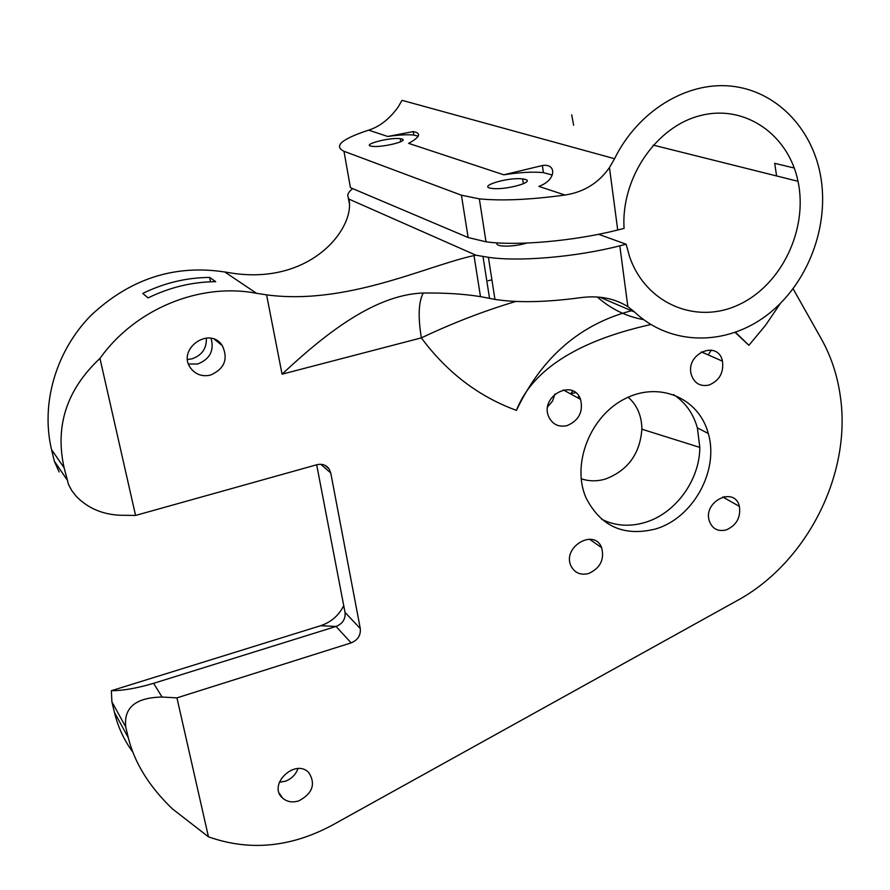 <?xml version="1.0" encoding="UTF-8"?>
<svg xmlns="http://www.w3.org/2000/svg" width="890" height="890" viewBox="0 0 890 890"><rect width="100%" height="100%" fill="white"/><g stroke="black" fill="none" stroke-linecap="round" stroke-linejoin="round"><path stroke-width="1.33" d="M418.244 136.226L413.805 135.058C407.498 134.412 398.82 134.88 387.784 136.47L413.227 131.587C421.626 133.144 420.091 137.071 408.632 143.357L503.807 174.807L542.377 165.54C556.562 163.07 556.806 180.014 538.851 186.388L565.005 195.032C530.307 199.761 501.749 201.04 479.332 198.859L461.421 195.199L468.118 237.53L486.007 241.813C516.434 246.13 574.039 241.09 617.716 230.009L609.461 167.565L614.567 158.709L402.013 100.325L398.064 107.189C389.408 119.06 379.596 126.714 368.638 130.14L387.784 136.47M552.212 175.018L543.401 172.627C532.921 171.592 519.727 172.326 503.807 174.807M468.118 237.53L350.426 187.657L343.985 151.289C333.394 146.116 341.604 139.062 368.638 130.14M343.985 151.289L461.421 195.199M401.924 139.007C409.422 140.965 382.11 147.74 372.287 146.327C359.849 145.114 389.286 137.116 400.244 138.673L401.924 139.007M525.378 179.446C535.213 182.072 505.609 190.226 492.404 188.458C475.705 186.878 507.656 176.91 522.653 178.912L525.378 179.446M491.903 279.827L488.187 280.717M423.273 293.044C418.567 301.643 417.922 316.595 421.337 337.877C452.932 322.925 484.438 310.777 515.844 301.443M599.927 297.238L634.692 312.112L627.851 306.627C614.089 298.083 597.958 295.146 579.446 297.816C545.347 302.333 517.179 302.867 494.951 299.407L488.41 257.31L476.005 255.23L474.003 255.575C426.332 265.865 346.488 305.559 266.588 294.868L282.063 374.178L421.337 337.877C447.025 372.454 478.731 396.617 516.434 410.368C539.04 352.006 618.784 331.837 650.824 324.516M571.692 114.821L573.627 125.212M634.692 312.112C670.515 345.988 726.084 346.232 766.913 315.194C807.831 284.233 830.214 225.715 820.302 174.24C811.257 127.137 775.323 90.446 730.723 86.074C686.19 81.646 637.83 111.339 614.567 158.709M735.518 332.326L748.913 345.287L765.545 325.273L780.274 303.568M474.003 255.575L480.478 296.637C463.746 293.911 444.299 292.71 422.127 293.055C373.21 295.213 323.07 335.808 282.063 374.178M480.478 296.637L494.951 299.407M565.005 195.032C583.807 192.173 598.625 183.017 609.461 167.565M59.118 471.989L54.301 461.131L51.564 449.673C40.606 403.793 55.781 351.294 90.88 315.505C129.918 278.804 174.551 264.297 224.769 271.984L256.52 293.311L266.588 294.868M256.52 293.311C200.495 282.364 135.425 308.507 99.958 358.425C66.761 389.497 54.813 425.943 64.124 467.784L68.519 484.472L71.667 490.435L76.017 496.075C87.609 508.101 102.383 514.487 120.328 515.254L135.569 515.443L99.958 358.425M135.569 515.443L316.907 464.725C322.091 463.545 326.163 464.958 329.144 468.963L330.757 472.968L360.294 628.562C360.862 635.315 357.802 640.088 351.127 642.88L176.943 697.871L162.058 697.037C135.703 697.582 123.599 707.561 125.746 726.985L128.293 737.71C134.524 762.875 149.242 786.604 172.449 808.91L208.46 836.834L176.943 697.871M208.46 836.834C249.334 851.296 290.496 847.469 331.948 825.353L736.965 600.706C806.852 562.892 851.986 473.925 840.271 395.905C837.368 375.302 831.071 356.323 821.381 338.968L793.112 288.816M516.434 410.368C541.932 356.923 580.714 323.604 632.79 310.387M735.173 332.448L748.913 345.287M210.363 375.146C202.375 376.837 195.889 374.612 190.927 368.471C175.998 349.57 209.595 325.339 222.355 345.687C228.452 359.137 224.458 368.961 210.363 375.146M298.862 800.855C292.454 802.836 287.014 801.901 282.564 798.052C267.178 784.78 295.413 757.779 308.908 772.776C315.872 784.09 312.524 793.446 298.862 800.855M567.219 425.587C558.787 427.423 552.645 424.541 548.807 416.954C539.307 396.517 573.271 377.872 580.547 399.376C583.395 411.692 578.956 420.436 567.219 425.587M588.791 573.471C580.814 575.496 574.94 573.093 571.169 566.274C561.49 547.472 594.142 527.67 601.629 547.662C604.633 559.409 600.35 568.009 588.791 573.471M726.307 529.895C718.019 531.864 712.356 528.916 709.33 521.073C702.666 501.304 734.873 485.773 739.401 506.421C740.892 517.435 736.531 525.267 726.307 529.895M655.541 528.983C623.768 536.859 600.55 526.391 585.898 497.566C571.391 464.024 590.226 416.053 624.958 398.753C659.49 380.876 699.062 398.197 708.273 433.486C719.331 470.588 692.987 518.225 655.541 528.983M708.985 385.059C700.319 386.816 694.445 383.412 691.374 374.879C684.788 353.742 718.052 339.235 722.469 361.162C723.904 372.699 719.398 380.664 708.985 385.059M224.769 271.984L234.359 273.497C313.236 284.132 355.555 226.527 348.836 199.071L348.201 197.213C346.989 194.676 348.513 191.828 352.763 188.647M132.744 752.006C124.066 740.18 117.947 726.93 114.387 712.256L111.884 701.81L111.361 690.707C122.853 690.718 136.938 688.248 153.603 683.32L336.075 626.449C342.617 623.734 345.609 619.073 345.042 612.453L316.673 464.791M343.74 605.678C338.767 615.535 331.058 622.21 320.634 625.715L111.361 690.707M581.17 478.764C588.98 481.39 597.079 481.49 605.467 479.031C627.862 470.465 639.999 453.844 641.879 429.191C641.746 415.964 637.196 405.295 628.218 397.196M579.101 396.495L577.454 397.674M348.836 199.071L476.005 255.23M627.851 306.627L619.807 245.829C576.275 257.021 518.803 261.916 488.41 257.31M526.969 243.048C517.435 245.685 508.835 246.63 501.181 245.863C497.61 245.306 496.197 244.305 496.92 242.859M653.204 145.103L798.007 181.304C788.585 134.802 745.23 104.13 700.73 115.5C656.175 126.313 620.875 178.189 624.068 228.43L617.716 230.009M619.807 245.829L626.137 244.227L598.603 234.292M673.585 394.593C685.356 402.391 693.288 413.483 697.382 427.879L699.807 447.403C699.763 480.099 675.555 513.43 645.217 522.385C629.742 527.002 615.212 525.968 601.651 519.282M798.007 181.304C808.254 229.375 781.476 285.034 738.911 304.658C696.525 324.85 645.94 304.013 629.619 256.798L626.137 244.227M209.651 277.435L215.714 281.674C192.374 281.863 169.834 287.27 148.096 297.905L142.734 293.433C164.238 282.931 186.544 277.591 209.651 277.435L210.552 281.785M187.567 359.449L191.873 358.87C201.952 355.377 206.78 348.424 206.346 338.011M211.097 338.334C214.39 350.616 209.929 359.171 197.691 363.988L188.58 364.043M297.972 768.593C295.736 774.689 291.486 778.917 285.201 781.264L279.338 782.254M708.229 354.91L711.299 350.093M723.904 497.621L724.594 496.542M570.735 393.992L572.704 390.91M554.982 393.992L552.523 401.067L547.695 406.797M794.247 168.021L774.701 163.337L776.592 175.953M643.604 319.621C626.349 316.529 610.929 308.997 597.357 297.038M489.545 298.373L482.992 256.42M348.201 197.213L349.236 203.031M575.652 392.69L571.046 393.502M114.387 712.256L128.293 737.71M51.564 449.673L64.124 467.784M54.301 461.131L66.928 479.588M320.634 625.715L336.075 626.449L351.127 642.88M153.603 683.32L162.058 697.037M320.756 464.291L330.757 472.968M345.042 612.453L360.294 628.562M111.884 701.81L125.746 726.985M413.805 135.058L413.238 131.575M543.401 172.627L542.388 165.54M486.007 241.813L479.332 198.859M400.244 138.673L400.756 141.699M522.653 178.912L523.376 183.763M701.32 351.884L722.469 361.162M697.382 427.879L708.273 433.486M324.928 465.325L329.144 468.963M641.879 429.191L699.807 447.403M279.36 793.346L282.564 798.052M214.557 339.379L222.355 345.687M563.314 389.909L580.547 399.376M722.725 496.954L739.401 506.421M589.48 539.218L601.629 547.662"/></g></svg>
